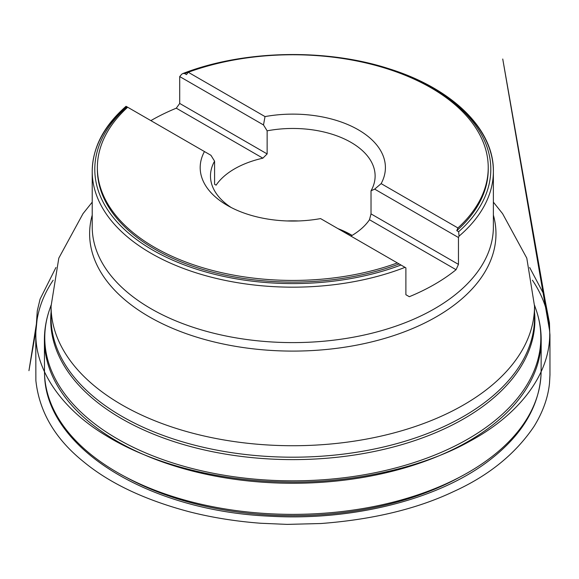 <?xml version="1.0" encoding="UTF-8"?>
<svg xmlns="http://www.w3.org/2000/svg" width="579" height="579" viewBox="0 0 579 579"><rect width="100%" height="100%" fill="white"/><g stroke="black" fill="none" stroke-linecap="round" stroke-linejoin="round"><path stroke-width="0.87" d="M200.79 68.047A198.011 114.316 0 0 0 184.614 73.526L182.942 73.504L181.784 74.155L179.707 76.566L179.707 103.446L176.284 108.186A200.58 115.8 180 0 0 150.866 120.62M433.714 88.963A200.58 115.8 180 0 1 493.38 171.37A200.58 115.8 180 0 1 459.046 236.16L458.64 231.73A198.011 114.316 0 0 0 384.811 68.047M400.979 265.023L405.025 267.353A200.58 115.8 180 0 1 198.662 273.628A200.58 115.8 180 0 1 92.22 171.37A200.58 115.8 180 0 1 126.555 106.579L126.96 106.811A198.011 114.316 0 0 0 152.784 250.106A198.011 114.316 0 0 0 400.979 265.023L399.126 263.944A195.434 112.833 180 0 1 199.48 268.41A195.434 112.833 180 0 1 97.366 169.271A195.434 112.833 180 0 1 97.366 168.431M126.555 106.579L127.677 107.231A195.434 112.833 180 0 0 97.366 167.592A195.434 112.833 180 0 0 198.561 266.441A195.434 112.833 180 0 0 397.353 262.924L320.571 218.594A92.604 53.463 180 0 1 227.315 205.4A92.604 53.463 180 0 1 204.452 151.553L127.677 107.231M539.903 325.275A248.398 143.411 180 0 1 541.191 340.083L541.112 371.226A248.311 143.36 180 0 1 541.039 374.447A248.311 143.36 180 0 1 492.541 456.18A248.311 143.36 180 0 1 217.979 507.703A248.311 143.36 180 0 1 44.561 374.447A248.311 143.36 180 0 1 44.489 371.226L44.402 340.083A248.398 143.411 180 0 1 45.69 325.275M459.046 236.16L458.459 237.506L458.459 264.379L456.064 269.713A200.58 115.8 180 0 1 454.139 271.247A200.58 115.8 180 0 1 409.317 296.709L405.886 294.725L405.886 267.853L405.025 267.353M488.227 168.431A195.434 112.833 180 0 1 488.235 169.271A195.434 112.833 180 0 1 456.78 230.659L458.64 231.73M184.614 73.526L186.474 74.597L188.247 72.259A195.434 112.833 180 0 1 387.04 68.742A195.434 112.833 180 0 1 488.235 167.592A195.434 112.833 180 0 1 457.917 227.952L456.78 230.659M399.126 263.944L397.353 262.924M188.247 72.259L265.023 116.589A92.604 53.463 180 0 1 358.285 129.783A92.604 53.463 180 0 1 381.141 183.63L457.917 227.952M231.166 207.499A82.319 47.529 180 0 1 210.481 175.987A82.319 47.529 180 0 1 214.577 161.179L210.937 155.295L204.452 151.553M265.023 116.589L263.503 124.948L267.143 130.832A82.319 47.529 180 0 1 375.12 175.987A82.319 47.529 180 0 1 371.023 190.802L371.023 213.897L369.482 219.731A82.319 47.529 0 0 1 350.91 236.109M371.023 190.802L374.664 189.123L381.141 183.63M179.707 103.446L267.143 153.927L262.866 158.176A82.319 47.529 0 0 0 226.584 174.207A82.319 47.529 0 0 0 216.112 185.164L214.577 184.274L214.577 161.179M287.162 220.961A82.319 47.529 180 0 1 298.431 220.961M337.977 228.647A82.319 47.529 180 0 1 351.012 234.77A82.319 47.529 180 0 1 352.104 235.407M267.143 153.927L267.143 130.832M352.061 235.436A87.465 50.496 0 0 0 341.248 230.529M374.664 189.123L458.459 237.506M371.023 213.897L458.459 264.379M456.064 269.713L369.482 219.731M179.707 76.566L263.503 124.948M262.866 158.176L176.284 108.186M459.972 477.009A242.131 139.792 180 0 1 125.621 477.009M492.606 425.066A248.398 143.411 180 0 1 215.294 476.112A248.398 143.411 180 0 1 44.402 340.083C44.388 329.907 46.067 319.876 49.432 309.989A248.029 143.201 0 0 0 192.742 468.664A248.029 143.201 0 0 0 492.309 422.713A248.029 143.201 0 0 0 536.168 309.989C539.534 319.876 541.213 329.907 541.191 340.083A248.398 143.411 180 0 1 492.606 425.066M534.526 312.197A242.087 139.771 180 0 1 487.532 402.89A242.087 139.771 180 0 1 210.821 451.359A242.087 139.771 180 0 1 51.075 312.197M487.236 400.552A241.725 139.561 0 0 0 534.526 317.639L534.526 306.168A241.725 139.561 180 0 1 487.236 389.081A241.725 139.561 180 0 1 217.205 438.73A241.725 139.561 180 0 1 51.075 306.168L51.075 317.639A241.725 139.561 0 0 0 217.205 450.201A241.725 139.561 0 0 0 487.236 400.552M182.899 73.526C243.354 50.018 326.064 48.173 389.457 68.894C452.271 88.522 493.967 128.987 493.38 171.37L493.38 226.802A200.58 115.8 180 0 1 454.139 295.601A200.58 115.8 180 0 1 230.066 336.797A200.58 115.8 180 0 1 92.22 226.802L92.22 171.37C92.539 147.558 103.815 125.867 126.048 106.29M493.38 215.106A203.171 117.298 180 0 1 456.23 303.483A203.171 117.298 180 0 1 214.042 341.921A203.171 117.298 180 0 1 92.22 215.106M532.434 280.222C543.305 296.434 549.058 313.42 549.688 331.188C551.295 375.684 516.446 416.301 469.678 441.321C424.993 466.529 353.943 484.015 282.661 481.952C210.828 480.389 147.254 461.108 106.449 435.849C64.023 410.721 34.045 371.284 35.912 331.188C36.607 313.225 42.361 296.238 53.167 280.222M541.039 374.447C539.165 406.031 522.605 434.134 491.376 458.763C440.757 498.982 353.429 521.295 268.88 516.142C148.405 510.649 45.661 448.045 44.561 374.447M51.075 305.162L49.432 309.989M534.518 305.162L536.168 309.989M51.075 306.168L58.805 258.133L83.007 213.665L92.22 202.143M534.526 306.168L526.796 258.133L502.594 213.665L493.38 202.143M97.366 169.271L97.366 167.592M488.235 169.271L488.235 167.592M529.662 267.512L543.978 294.487L549.457 322.865L549.688 331.188L502.746 59.015L548.552 319.861L549.949 334.814L549.963 374.982L549.493 383.284C548.016 397.708 542.87 412.074 534.055 426.383C515.419 453.987 488.618 475.706 453.646 491.542C417.068 508.905 372.825 519.566 320.918 523.525L287.148 524.386L260.745 523.257C235.436 521.332 211.552 517.481 189.087 511.72C144.83 499.945 109.706 483.327 83.731 461.861C55.222 439.027 39.271 411.922 35.869 380.562L35.76 331.268L28.95 370.676L37.049 319.861L35.912 331.188L37.273 310.836L40.081 299.126L55.931 267.505"/></g></svg>
